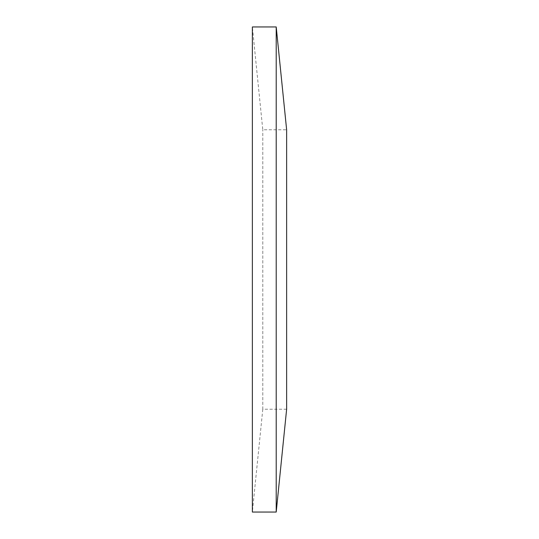 <?xml version="1.0" encoding="UTF-8"?>
<svg xmlns="http://www.w3.org/2000/svg" width="539" height="539" viewBox="0 0 539 539"><rect width="100%" height="100%" fill="white"/><g stroke="black" fill="none" stroke-linecap="round" stroke-linejoin="round"><path stroke-width="0.4" stroke-dasharray="2.69 2.02" d="M262.789 409.229L252.367 512.05L252.367 26.95L262.789 129.771L286.633 129.771L286.633 409.229L262.789 409.229L262.789 129.771L262.789 409.229M276.211 512.05L276.211 26.95"/><path stroke-width="0.81" d="M286.633 129.771L286.633 409.229L276.211 512.05L276.211 26.95L286.633 129.771M276.211 26.95L252.367 26.95L252.367 512.05L276.211 512.05"/></g></svg>
